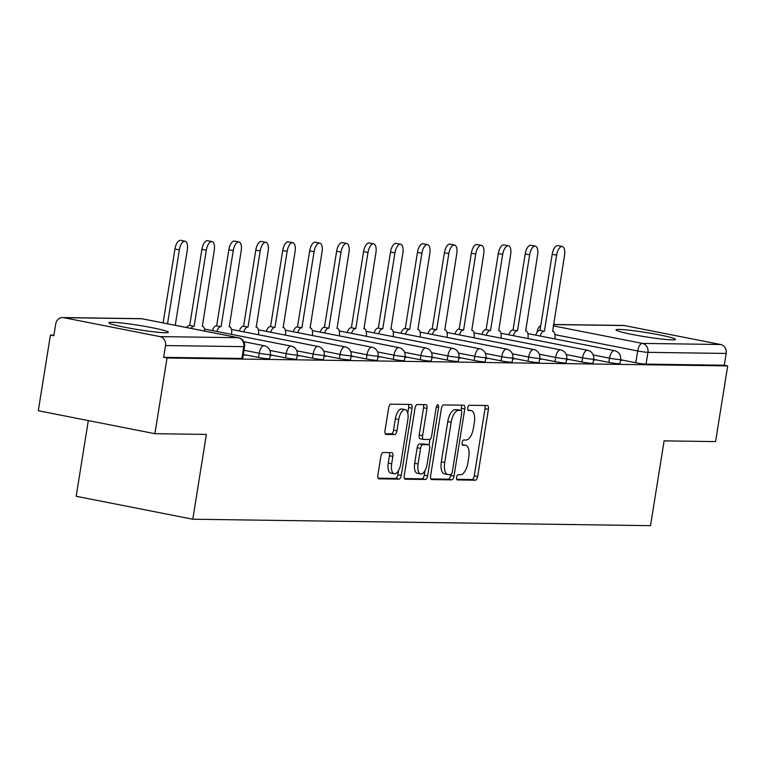 <?xml version="1.0" encoding="UTF-8"?>
<svg xmlns="http://www.w3.org/2000/svg" width="766" height="766" viewBox="0 0 766 766"><rect width="100%" height="100%" fill="white"/><g stroke="black" fill="none" stroke-linecap="round" stroke-linejoin="round"><path stroke-width="1.15" d="M456.584 477.304A2.652 1.168 101.1 0 0 457.264 479.928A2.652 1.168 101.1 0 0 457.359 479.937L475.37 480.196A3.792 1.676 101.1 0 0 477.658 476.481L488.421 409.293A3.792 1.676 101.1 0 0 487.463 405.549A3.792 1.676 101.1 0 0 487.329 405.53L469.309 405.281A2.652 1.168 101.1 0 0 467.71 407.876A2.652 1.168 101.1 0 0 468.38 410.49A2.652 1.168 101.1 0 0 468.476 410.499L470.812 410.538A12.132 5.352 101.1 0 1 471.234 410.586A12.132 5.352 101.1 0 1 474.317 422.554L473.426 428.156A12.132 5.352 101.1 0 1 466.082 440.029L463.756 440A2.652 1.168 101.1 0 0 462.147 442.595A2.652 1.168 101.1 0 0 462.817 445.209A2.652 1.168 101.1 0 0 462.913 445.218L465.249 445.257A12.132 5.352 101.1 0 1 465.68 445.295A12.132 5.352 101.1 0 1 468.763 457.273L467.863 462.875A12.132 5.352 101.1 0 1 460.519 474.748L458.192 474.709A2.652 1.168 101.1 0 0 456.584 477.304M672.251 339.874A30.123 2.164 9.1 0 0 675.468 339.415A30.123 2.164 9.1 0 0 652.823 333.65A30.123 2.164 9.1 0 0 619.215 329.437A30.123 2.164 9.1 0 0 615.988 329.887A30.123 2.164 9.1 0 0 638.633 335.652A30.123 2.164 9.1 0 0 672.251 339.874M165.121 332.731A30.123 2.164 9.1 0 0 168.348 332.281A30.123 2.164 9.1 0 0 145.703 326.517A30.123 2.164 9.1 0 0 112.085 322.295A30.123 2.164 9.1 0 0 108.868 322.754A30.123 2.164 9.1 0 0 131.513 328.518A30.123 2.164 9.1 0 0 165.121 332.731M383.201 452.515A3.792 1.676 101.1 0 0 380.903 456.23L377.887 475.083A3.792 1.676 101.1 0 0 378.854 478.817A3.792 1.676 101.1 0 0 378.988 478.836L398.99 479.114A3.792 1.676 101.1 0 0 401.279 475.408L412.051 408.211A3.792 1.676 101.1 0 0 411.083 404.467A3.792 1.676 101.1 0 0 410.949 404.458L390.947 404.17A3.792 1.676 101.1 0 0 388.649 407.885L385.001 430.655A3.792 1.676 101.1 0 0 385.968 434.399A3.792 1.676 101.1 0 0 386.102 434.408L394.662 434.533A3.792 1.676 101.1 0 0 396.951 430.827L398.76 419.529A10.14 4.481 101.1 0 1 405.252 409.647A10.14 4.481 101.1 0 1 407.838 419.663L400.752 463.899A10.14 4.481 101.1 0 1 394.251 473.781A10.14 4.481 101.1 0 1 391.675 463.765L392.862 456.392A3.792 1.676 101.1 0 0 391.895 452.649A3.792 1.676 101.1 0 0 391.761 452.639L383.201 452.515M727.7 365.899L715.578 441.589L664.103 440.862L650.525 525.668L192.793 519.224L206.38 434.418L154.904 433.69L167.026 358.009L727.7 365.899L724.301 365.229L726.187 353.442L647.94 352.341A7.727 0.555 -170.9 0 1 637.685 350.952L554.938 334.665M430.616 475.82A3.792 1.676 101.1 0 0 431.574 479.564A3.792 1.676 101.1 0 0 431.708 479.573L451.72 479.861A3.792 1.676 101.1 0 0 454.008 476.146L464.77 408.958A3.792 1.676 101.1 0 0 463.813 405.214A3.792 1.676 101.1 0 0 463.679 405.195L443.667 404.917A3.792 1.676 101.1 0 0 441.379 408.623L430.616 475.82M425.35 479.487L405.348 479.21A3.792 1.676 101.1 0 1 405.214 479.19A3.792 1.676 101.1 0 1 404.247 475.447L415.009 408.259A3.792 1.676 101.1 0 1 417.307 404.544L425.867 404.668A3.792 1.676 101.1 0 1 426.001 404.678A3.792 1.676 101.1 0 1 426.968 408.422L422.602 435.672A3.792 1.676 101.1 0 0 423.56 439.416A3.792 1.676 101.1 0 0 423.694 439.435L429.381 439.512A3.792 1.676 101.1 0 0 431.67 435.806L436.218 407.435A2.652 1.168 101.1 0 1 437.913 404.841A2.652 1.168 101.1 0 1 438.592 407.464L427.648 475.782A3.792 1.676 101.1 0 1 425.35 479.487L421.951 478.817L404.515 478.578M154.904 433.69L38.3 410.739L50.422 335.058L53.917 335.106M88.31 420.582L76.188 496.282L192.793 519.224M167.026 358.009L163.627 357.339L165.523 345.552A7.727 6.904 -89.2 0 0 159.941 336.609L63.731 317.67A7.727 6.904 -89.2 0 0 62.621 317.555A7.727 6.904 -89.2 0 0 55.707 323.941L53.821 335.728L50.422 335.058M724.301 365.229L646.054 364.128A7.727 0.555 -170.9 0 1 635.799 362.749L620.556 359.742M553.464 324.468L623.285 325.445A7.727 6.904 90.8 0 1 624.395 325.56L720.605 344.499A7.727 6.904 90.8 0 1 726.187 353.442M593.506 360.039L595.048 360.058L593.554 359.761M566.562 359.656L568.104 359.675L566.61 359.388M539.618 359.283L541.16 359.302L539.657 359.005M512.674 358.9L514.216 358.919L512.713 358.622M485.73 358.517L487.272 358.545L485.768 358.249M458.777 358.143L460.328 358.162L458.824 357.866M431.832 357.76L433.384 357.779L431.88 357.492M404.888 357.387L406.44 357.406L404.936 357.109M377.944 357.004L379.486 357.023L377.992 356.726M351 356.621L352.542 356.65L351.048 356.353M324.056 356.247L325.598 356.267L324.095 355.97M297.112 355.864L298.654 355.884L297.151 355.587M270.168 355.481L271.71 355.51L270.207 355.213M243.215 355.108L244.766 355.127L243.262 354.83M258.563 357.435L259.234 353.25A7.727 0.555 -170.9 0 0 270.321 354.524L269.651 358.708A7.727 0.555 9.1 0 1 258.563 357.435L243.329 354.438M285.517 357.818L286.187 353.633A7.727 0.555 -170.9 0 0 297.265 354.897L296.595 359.082A7.727 0.555 9.1 0 1 285.517 357.818L270.274 354.811M312.461 358.191L313.131 354.007A7.727 0.555 -170.9 0 0 324.21 355.28L323.539 359.465A7.727 0.555 9.1 0 1 312.461 358.191L297.218 355.194M339.405 358.574L340.075 354.39A7.727 0.555 -170.9 0 0 351.154 355.663L350.483 359.838A7.727 0.555 9.1 0 1 339.405 358.574L324.162 355.577M366.349 358.948L367.019 354.773A7.727 0.555 -170.9 0 0 378.098 356.037L377.427 360.221A7.727 0.555 9.1 0 1 366.349 358.948L351.106 355.951M393.293 359.331L393.963 355.146A7.727 0.555 -170.9 0 0 405.042 356.42L404.371 360.604A7.727 0.555 9.1 0 1 393.293 359.331L378.05 356.334M420.237 359.714L420.907 355.529A7.727 0.555 -170.9 0 0 431.986 356.793L431.315 360.978A7.727 0.555 9.1 0 1 420.237 359.714L404.994 356.707M447.181 360.087L447.851 355.903A7.727 0.555 -170.9 0 0 458.939 357.176L458.269 361.361A7.727 0.555 9.1 0 1 447.181 360.087L431.947 357.09M474.125 360.47L474.796 356.286A7.727 0.555 -170.9 0 0 485.883 357.559L485.213 361.744A7.727 0.555 9.1 0 1 474.125 360.47L458.891 357.473M501.079 360.853L501.749 356.669A7.727 0.555 -170.9 0 0 512.827 357.933L512.157 362.117A7.727 0.555 9.1 0 1 501.079 360.853L485.835 357.846M528.023 361.226L528.693 357.042A7.727 0.555 -170.9 0 0 539.771 358.316L539.101 362.5A7.727 0.555 9.1 0 1 528.023 361.226L512.78 358.229M554.967 361.609L555.637 357.425A7.727 0.555 -170.9 0 0 566.716 358.689L566.045 362.873A7.727 0.555 9.1 0 1 554.967 361.609L539.724 358.603M581.911 361.983L582.581 357.799A7.727 0.555 -170.9 0 0 593.66 359.072L592.989 363.256A7.727 0.555 9.1 0 1 581.911 361.983L566.668 358.986M608.855 362.366L609.525 358.182A7.727 0.555 -170.9 0 0 620.604 359.455L619.933 363.639A7.727 0.555 9.1 0 1 608.855 362.366L593.612 359.369M620.45 360.413L622.002 360.441L620.498 360.144M163.627 357.339L241.874 358.44A7.727 0.555 9.1 0 0 242.707 358.325L244.593 346.538A7.727 0.555 -170.9 0 1 243.76 346.653L165.523 345.552M462.693 444.749A12.132 5.352 101.1 0 0 462.271 444.634A12.132 5.352 101.1 0 0 462.262 444.625L465.68 445.295M468.246 410.03A12.132 5.352 101.1 0 0 467.835 409.915A12.132 5.352 101.1 0 0 467.825 409.906L471.234 410.586M456.689 479.305L471.971 479.526A3.792 1.676 101.1 0 0 474.259 475.81L485.022 408.623A3.792 1.676 101.1 0 0 484.763 405.492M461.036 410.404L461.371 408.288A3.792 1.676 101.1 0 0 461.113 405.166M430.875 478.942L448.321 479.19A3.792 1.676 101.1 0 0 450.609 475.485L450.753 474.604M450.686 474.604A2.652 1.168 101.1 0 0 452.294 472.009L461.745 413.027A2.652 1.168 101.1 0 0 461.065 410.404A2.652 1.168 101.1 0 0 460.979 410.394L458.518 410.365A12.132 5.352 101.1 0 0 451.174 422.229L444.72 462.549A12.132 5.352 101.1 0 0 447.804 474.527A12.132 5.352 101.1 0 0 448.234 474.575L450.686 474.604M457.762 409.762A2.652 1.168 101.1 0 0 457.666 409.743A2.652 1.168 101.1 0 0 457.57 409.733L460.979 410.394M447.804 474.527L444.404 473.857A12.132 5.352 101.1 0 1 441.321 461.879L447.775 421.568A12.132 5.352 101.1 0 1 455.119 409.695L457.57 409.733M423.435 439.378L420.295 438.765A3.792 1.676 101.1 0 1 420.161 438.746A3.792 1.676 101.1 0 1 419.203 435.002L423.569 407.751A3.792 1.676 101.1 0 0 423.301 404.63M429.985 439.301L429.075 444.96M424.958 470.65L424.249 475.111L427.648 475.782M418.073 463.957A10.14 4.481 101.1 0 0 420.649 473.963A10.14 4.481 101.1 0 0 427.141 464.081L429.64 448.493A3.792 1.676 101.1 0 0 428.673 444.749A3.792 1.676 101.1 0 0 428.539 444.74L422.861 444.653A3.792 1.676 101.1 0 0 420.572 448.369L418.073 463.957L414.674 463.286A10.14 4.481 101.1 0 0 417.25 473.292L420.649 473.963M425.408 444.117A3.792 1.676 101.1 0 0 425.274 444.079A3.792 1.676 101.1 0 0 425.14 444.069L428.539 444.74M414.674 463.286L417.164 447.698A3.792 1.676 101.1 0 1 419.462 443.993L425.14 444.069M421.951 478.817A3.792 1.676 101.1 0 0 424.249 475.111M394.251 473.781L390.851 473.11A10.14 4.481 101.1 0 1 388.276 463.095L389.463 455.722A3.792 1.676 101.1 0 0 389.195 452.601M405.252 409.647L401.853 408.977A10.14 4.481 101.1 0 0 395.361 418.858L398.76 419.529M385.26 433.776L391.263 433.862A3.792 1.676 101.1 0 0 393.552 430.157L395.361 418.858M407.761 413.056L408.642 407.541A3.792 1.676 101.1 0 0 408.383 404.419M378.145 478.204L395.591 478.444A3.792 1.676 101.1 0 0 397.88 474.738L398.569 470.468M535.74 335.154A7.727 3.409 -78.9 0 1 539.733 330.357L544.157 331.228A7.727 3.409 101.1 0 0 540.164 336.025M554.871 338.926A7.727 3.409 101.1 0 0 552.889 331.372A7.727 3.409 101.1 0 0 552.621 331.343L564.542 255.279A8.886 3.926 101.1 0 0 562.292 246.508A8.886 3.926 101.1 0 0 556.595 255.164L544.415 331.228M540.001 330.357L552.181 254.302A8.886 3.926 -78.9 0 1 557.868 245.637L562.292 246.508M508.796 334.78A7.727 3.409 -78.9 0 1 512.789 329.974L517.213 330.845A7.727 3.409 101.1 0 0 513.22 335.652M527.927 338.543A7.727 3.409 101.1 0 0 525.945 330.998A7.727 3.409 101.1 0 0 525.677 330.969L537.598 254.896A8.886 3.926 101.1 0 0 535.338 246.125A8.886 3.926 101.1 0 0 529.651 254.791L517.471 330.855M513.048 329.983L525.237 253.919A8.886 3.926 -78.9 0 1 530.924 245.264L535.338 246.125M481.852 334.397A7.727 3.409 -78.9 0 1 485.845 329.6L490.269 330.472A7.727 3.409 101.1 0 0 486.276 335.269M500.983 338.16A7.727 3.409 101.1 0 0 499.001 330.615A7.727 3.409 101.1 0 0 498.733 330.586L510.654 254.523A8.886 3.926 101.1 0 0 508.394 245.752A8.886 3.926 101.1 0 0 502.707 254.408L490.527 330.472M486.104 329.6L498.293 253.536A8.886 3.926 -78.9 0 1 503.98 244.881L508.394 245.752M454.908 334.024A7.727 3.409 -78.9 0 1 458.901 329.217L463.325 330.089A7.727 3.409 101.1 0 0 459.322 334.886M474.03 337.787A7.727 3.409 101.1 0 0 472.057 330.232A7.727 3.409 101.1 0 0 471.789 330.213L483.71 254.14A8.886 3.926 101.1 0 0 481.45 245.369A8.886 3.926 101.1 0 0 475.763 254.034L463.583 330.089M459.16 329.227L471.349 253.163A8.886 3.926 -78.9 0 1 477.036 244.498L481.45 245.369M427.964 333.641A7.727 3.409 -78.9 0 1 431.957 328.844L436.381 329.706A7.727 3.409 101.1 0 0 432.378 334.512M447.085 337.404A7.727 3.409 101.1 0 0 445.113 329.859A7.727 3.409 101.1 0 0 444.835 329.83L456.766 253.766A8.886 3.926 101.1 0 0 454.506 244.996A8.886 3.926 101.1 0 0 448.819 253.651L436.639 329.715M432.215 328.844L444.395 252.78A8.886 3.926 -78.9 0 1 450.082 244.124L454.506 244.996M401.02 333.258A7.727 3.409 -78.9 0 1 405.013 328.461L409.427 329.332A7.727 3.409 101.1 0 0 405.434 334.129M420.141 337.021A7.727 3.409 101.1 0 0 418.169 329.476A7.727 3.409 101.1 0 0 417.891 329.447L429.822 253.383A8.886 3.926 101.1 0 0 427.562 244.613A8.886 3.926 101.1 0 0 421.875 253.268L409.686 329.332M405.271 328.461L417.451 252.397A8.886 3.926 -78.9 0 1 423.138 243.741L427.562 244.613M374.067 332.884A7.727 3.409 -78.9 0 1 378.069 328.078L382.483 328.949A7.727 3.409 101.1 0 0 378.49 333.756M393.197 336.647A7.727 3.409 101.1 0 0 391.225 329.102A7.727 3.409 101.1 0 0 390.947 329.074L402.878 253A8.886 3.926 101.1 0 0 400.618 244.23A8.886 3.926 101.1 0 0 394.93 252.895L382.741 328.959M378.327 328.087L390.507 252.024A8.886 3.926 -78.9 0 1 396.194 243.368L400.618 244.23M347.122 332.501A7.727 3.409 -78.9 0 1 351.125 327.704L355.539 328.576A7.727 3.409 101.1 0 0 351.546 333.373M366.253 336.264A7.727 3.409 101.1 0 0 364.281 328.719A7.727 3.409 101.1 0 0 364.003 328.691L375.924 252.627A8.886 3.926 101.1 0 0 373.674 243.856A8.886 3.926 101.1 0 0 367.986 252.512L355.797 328.576M351.383 327.704L363.563 251.641A8.886 3.926 -78.9 0 1 369.25 242.985L373.674 243.856M320.178 332.118A7.727 3.409 -78.9 0 1 324.171 327.321L328.595 328.193A7.727 3.409 101.1 0 0 324.602 332.99M339.309 335.891A7.727 3.409 101.1 0 0 337.327 328.336A7.727 3.409 101.1 0 0 337.059 328.308L348.98 252.244A8.886 3.926 101.1 0 0 346.73 243.473A8.886 3.926 101.1 0 0 341.033 252.129L328.853 328.193M324.43 327.331L336.619 251.267A8.886 3.926 -78.9 0 1 342.306 242.602L346.73 243.473M293.234 331.745A7.727 3.409 -78.9 0 1 297.227 326.948L301.651 327.81A7.727 3.409 101.1 0 0 297.658 332.616M312.365 335.508A7.727 3.409 101.1 0 0 310.383 327.963A7.727 3.409 101.1 0 0 310.115 327.934L322.036 251.87A8.886 3.926 101.1 0 0 319.776 243.1A8.886 3.926 101.1 0 0 314.089 251.755L301.909 327.819M297.486 326.948L309.675 250.884A8.886 3.926 -78.9 0 1 315.362 242.228L319.776 243.1M266.29 331.362A7.727 3.409 -78.9 0 1 270.283 326.565L274.707 327.436A7.727 3.409 101.1 0 0 270.714 332.233M285.421 335.125A7.727 3.409 101.1 0 0 283.439 327.58A7.727 3.409 101.1 0 0 283.171 327.551L295.092 251.487A8.886 3.926 101.1 0 0 292.832 242.717A8.886 3.926 101.1 0 0 287.145 251.372L274.965 327.436M270.542 326.565L282.731 250.501A8.886 3.926 -78.9 0 1 288.418 241.845L292.832 242.717M239.346 330.989A7.727 3.409 -78.9 0 1 243.339 326.182L247.763 327.053A7.727 3.409 101.1 0 0 243.76 331.86M258.468 334.752A7.727 3.409 101.1 0 0 256.495 327.206A7.727 3.409 101.1 0 0 256.227 327.178L268.148 251.104A8.886 3.926 101.1 0 0 265.888 242.334A8.886 3.926 101.1 0 0 260.201 250.999L248.021 327.063M243.598 326.192L255.787 250.128A8.886 3.926 -78.9 0 1 261.474 241.472L265.888 242.334M212.402 330.606A7.727 3.409 -78.9 0 1 216.395 325.809L220.809 326.68A7.727 3.409 101.1 0 0 216.816 331.477M231.524 334.369A7.727 3.409 101.1 0 0 229.551 326.823A7.727 3.409 101.1 0 0 229.273 326.795L241.204 250.731A8.886 3.926 101.1 0 0 238.944 241.96A8.886 3.926 101.1 0 0 233.257 250.616L221.077 326.68M216.654 325.809L228.833 249.745A8.886 3.926 -78.9 0 1 234.52 241.089L238.944 241.96M186.693 327.551A7.727 3.409 -78.9 0 1 189.451 325.426L193.865 326.297A7.727 3.409 101.1 0 0 191.117 328.423M204.771 331.103A7.727 3.409 101.1 0 0 202.607 326.44A7.727 3.409 101.1 0 0 202.329 326.412L214.26 250.348A8.886 3.926 101.1 0 0 212 241.577A8.886 3.926 101.1 0 0 206.313 250.233L194.124 326.297M189.709 325.435L201.889 249.371A8.886 3.926 -78.9 0 1 207.576 240.706L212 241.577M175.242 325.291L187.316 249.975A8.886 3.926 101.1 0 0 185.056 241.204A8.886 3.926 101.1 0 0 179.368 249.86L167.524 323.779M163.11 322.907L174.945 248.988A8.886 3.926 -78.9 0 1 180.632 240.333L185.056 241.204M159.941 336.609L238.188 337.71L141.969 318.771L63.731 317.67M635.799 362.749L637.685 350.952A7.727 3.409 101.1 0 1 642.358 343.398L720.605 344.499M553.243 325.856L642.358 343.398A7.727 6.904 90.8 0 1 647.94 352.341L646.054 364.128M624.395 325.56L553.445 324.564M270.321 354.524A7.727 7.727 0 0 0 264.184 345.725A7.727 3.409 -78.9 0 0 263.906 345.696A7.727 3.409 -78.9 0 0 259.234 353.25L244 350.254M297.265 354.897A7.727 7.727 0 0 0 291.128 346.098A7.727 3.409 -78.9 0 0 290.86 346.069A7.727 3.409 -78.9 0 0 286.187 353.633L269.862 350.416M324.21 355.28A7.727 7.727 0 0 0 318.072 346.481A7.727 3.409 -78.9 0 0 317.804 346.452A7.727 3.409 -78.9 0 0 313.131 354.007L296.806 350.799M351.154 355.663A7.727 7.727 0 0 0 345.016 346.864A7.727 3.409 -78.9 0 0 344.748 346.835A7.727 3.409 -78.9 0 0 340.075 354.39L323.75 351.173M378.098 356.037A7.727 7.727 0 0 0 371.97 347.237A7.727 3.409 -78.9 0 0 371.692 347.209A7.727 3.409 -78.9 0 0 367.019 354.773L350.694 351.556M405.042 356.42A7.727 7.727 0 0 0 398.914 347.62A7.727 3.409 -78.9 0 0 398.636 347.592A7.727 3.409 -78.9 0 0 393.963 355.146L377.638 351.939M431.986 356.793A7.727 7.727 0 0 0 425.858 347.994A7.727 3.409 -78.9 0 0 425.58 347.965A7.727 3.409 -78.9 0 0 420.907 355.529L404.582 352.312M458.939 357.176A7.727 7.727 0 0 0 452.802 348.377A7.727 3.409 -78.9 0 0 452.524 348.348A7.727 3.409 -78.9 0 0 447.851 355.903L431.526 352.695M485.883 357.559A7.727 7.727 0 0 0 479.746 348.76A7.727 3.409 -78.9 0 0 479.468 348.731A7.727 3.409 -78.9 0 0 474.796 356.286L458.47 353.069M512.827 357.933A7.727 7.727 0 0 0 506.69 349.133A7.727 3.409 -78.9 0 0 506.422 349.105A7.727 3.409 -78.9 0 0 501.749 356.669L485.424 353.452M539.771 358.316A7.727 7.727 0 0 0 533.634 349.516A7.727 3.409 -78.9 0 0 533.366 349.488A7.727 3.409 -78.9 0 0 528.693 357.042L512.368 353.835M566.716 358.689A7.727 7.727 0 0 0 560.578 349.89A7.727 3.409 -78.9 0 0 560.31 349.87A7.727 3.409 -78.9 0 0 555.637 357.425L539.312 354.208M593.66 359.072A7.727 7.727 0 0 0 587.532 350.273A7.727 3.409 -78.9 0 0 587.254 350.244A7.727 3.409 -78.9 0 0 582.581 357.799L566.256 354.591M620.604 359.455A7.727 7.727 0 0 0 614.476 350.656A7.727 3.409 -78.9 0 0 614.198 350.627A7.727 3.409 -78.9 0 0 609.525 358.182L593.2 354.964M538 331.199A7.727 0.555 -170.9 0 1 537.311 330.845L537.071 332.348M241.874 358.44L243.76 346.653A7.727 6.904 90.8 0 0 238.188 337.71A7.727 3.409 -78.9 0 1 238.456 337.739A7.727 3.409 -78.9 0 1 238.877 337.892M244.593 346.538A7.727 7.727 0 0 0 238.456 337.739L142.246 318.8A7.727 7.727 0 0 0 140.867 318.656A7.727 6.904 -89.2 0 1 141.969 318.771A7.727 3.409 -78.9 0 1 142.246 318.8A7.727 3.409 -78.9 0 1 142.514 318.876M462.281 444.673L465.249 445.257M467.844 409.954L470.812 410.538M485.022 408.623L488.421 409.293M474.259 475.81L477.658 476.481M471.971 479.526L475.37 480.196M461.371 408.288L464.77 408.958M450.609 475.485L454.008 476.146M448.321 479.19L451.72 479.861M455.119 409.695L458.518 410.365M447.775 421.568L451.174 422.229M441.321 461.879L444.72 462.549M423.569 407.751L426.968 408.422M419.203 435.002L422.602 435.672M436.294 407.014L438.592 407.464M419.462 443.993L422.861 444.653M417.164 447.698L420.572 448.369M389.463 455.722L392.862 456.392M388.276 463.095L391.675 463.765M393.552 430.157L396.951 430.827M391.263 433.862L394.662 434.533M408.642 407.541L412.051 408.211M397.88 474.738L401.279 475.408M395.591 478.444L398.99 479.114M539.733 330.357L544.157 331.228M552.181 254.302L556.595 255.164M512.789 329.974L517.213 330.845M525.237 253.919L529.651 254.791M485.845 329.6L490.269 330.472M498.293 253.536L502.707 254.408M458.901 329.217L463.325 330.089M471.349 253.163L475.763 254.034M431.957 328.844L436.381 329.706M444.395 252.78L448.819 253.651M405.013 328.461L409.427 329.332M417.451 252.397L421.875 253.268M378.069 328.078L382.483 328.949M390.507 252.024L394.93 252.895M351.125 327.704L355.539 328.576M363.563 251.641L367.986 252.512M324.171 327.321L328.595 328.193M336.619 251.267L341.033 252.129M297.227 326.948L301.651 327.81M309.675 250.884L314.089 251.755M270.283 326.565L274.707 327.436M282.731 250.501L287.145 251.372M243.339 326.182L247.763 327.053M255.787 250.128L260.201 250.999M216.395 325.809L220.809 326.68M228.833 249.745L233.257 250.616M189.451 325.426L193.865 326.297M201.889 249.371L206.313 250.233M174.945 248.988L179.368 249.86M527.86 333.603L614.476 350.656M500.916 333.229L587.532 350.273M473.972 332.846L560.578 349.89M447.028 332.473L533.634 349.516M420.074 332.09L506.69 349.133M393.13 331.707L479.746 348.76M366.186 331.333L452.802 348.377M339.242 330.95L425.858 347.994M312.298 330.567L398.914 347.62M285.354 330.194L371.97 347.237M258.41 329.811L345.016 346.864M231.466 329.437L318.072 346.481M204.512 329.054L291.128 346.098M243.799 341.713L264.184 345.725M140.867 318.656L62.621 317.555M540.767 325.569A7.727 7.727 0 0 0 537.311 330.845M457.666 409.743L461.065 410.404M420.161 438.746L423.56 439.416M425.274 444.079L428.673 444.749M444.596 329.753L445.113 329.859M390.698 328.997L391.225 329.102M363.754 328.614L364.281 328.719M336.81 328.241L337.327 328.336M309.866 327.858L310.383 327.963M282.922 327.484L283.439 327.58M255.978 327.101L256.495 327.206M229.034 326.718L229.551 326.823"/></g></svg>
